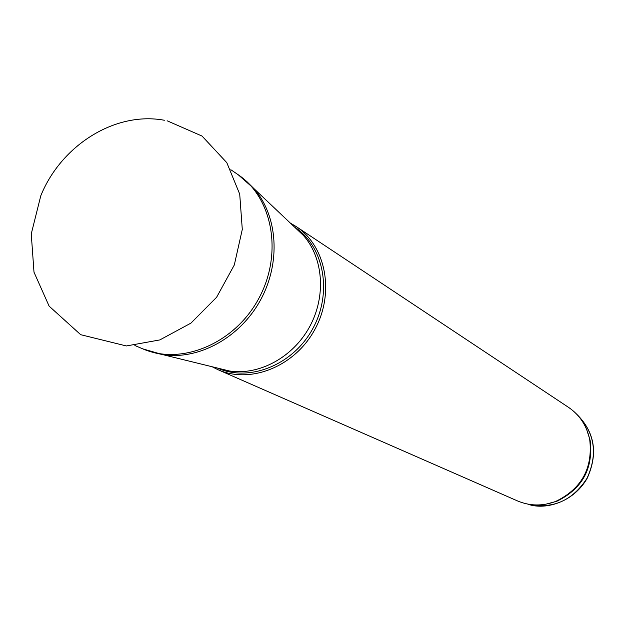 <?xml version="1.0" encoding="UTF-8"?>
<svg xmlns="http://www.w3.org/2000/svg" width="625" height="625" viewBox="0 0 625 625"><rect width="100%" height="100%" fill="white"/><g stroke="black" fill="none" stroke-linecap="round" stroke-linejoin="round"><path stroke-width="0.94" d="M218.641 368.344L229.344 370.969C259.109 375.664 292.93 357.359 309.555 326.891C326.266 296.477 323.477 258.109 303.492 235.539L295.164 227.648M217.383 368.031L217.414 368.047C249.492 382.453 293.148 364.906 312.773 328.648C332.75 292.586 324.023 246.336 294.617 227.047L294.617 227.047M212.07 366.727L218.016 369.711C250.563 384.273 294.812 366.469 314.711 329.711C334.961 293.148 326.133 246.25 296.344 226.656L290.367 223.102M218.016 369.711L517.555 500.945C529.984 506.148 542.734 506.297 555.82 501.383C581.688 488.742 592.984 468.109 589.711 439.492C586.797 425.82 579.805 415.148 568.727 407.484L568.32 407.211M545.797 504.219L556.891 501.234C582.289 488.82 593.375 468.562 590.156 440.477L586.633 429.367M153.016 352.461L162.859 354.656L142.805 348.875C181.492 365.688 234.328 343.648 258.477 299.055C283.031 254.688 273.148 198.273 238.164 174.711L237.43 174.219M229.344 370.969L162.859 354.656C198.742 360.281 240.008 337.656 260.469 300.148C281.047 262.695 277.891 215.734 253.828 188.5L246.375 181.109M527.758 504.109C552.688 509.43 572.461 500.789 587.086 478.18C598.18 453.648 594.742 432.344 576.773 414.266C594.891 432.281 598.328 453.695 587.078 478.492C572.43 503.648 543.633 510.141 527.734 504.102M40.805 195.727L31.25 233.922L34 272.195L49.125 306.141L80.695 334.695L126.367 345.953L159.844 339.922L190.945 323.117L216.609 297.273L234.312 264.969L242.289 229.422L239.719 194.148L226.805 162.664L202.047 136.07L167.109 120.781M164.375 120.258C115.062 111.078 61.117 145.484 40.828 195.68M230.805 169.711L238.164 174.711L253.828 188.5L303.492 235.539M568.727 407.484L296.344 226.656M590.156 440.477L589.711 439.492M556.891 501.234L555.82 501.383M142.805 348.875L134.867 345.5"/></g></svg>
